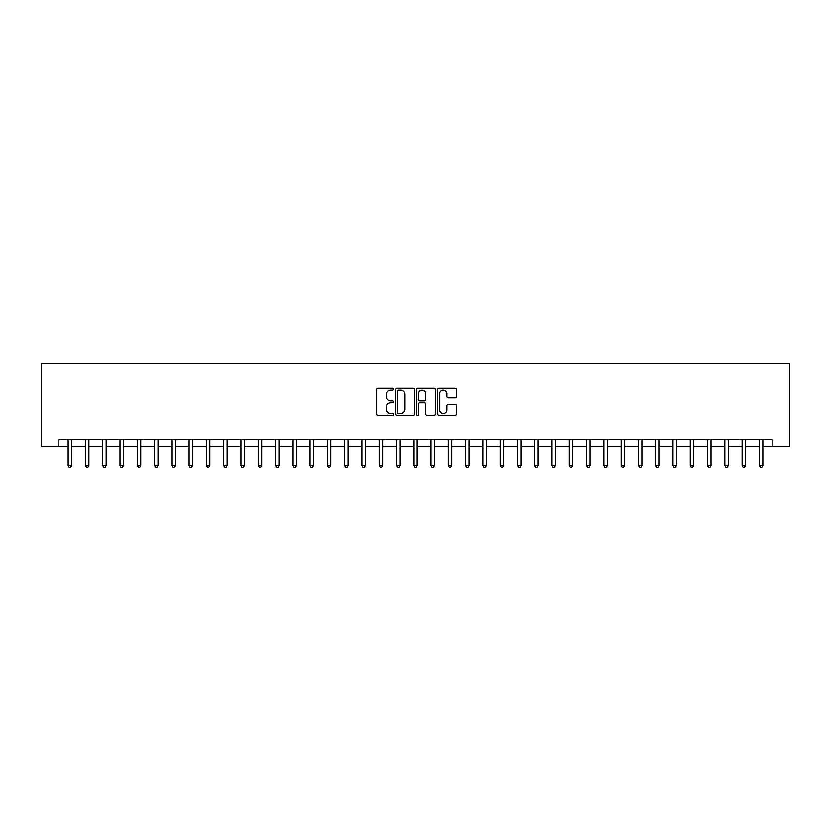 <?xml version="1.0" encoding="UTF-8"?>
<svg xmlns="http://www.w3.org/2000/svg" width="831" height="831" viewBox="0 0 831 831"><rect width="100%" height="100%" fill="white"/><g stroke="black" fill="none" stroke-linecap="round" stroke-linejoin="round"><path stroke-width="1.25" d="M393.385 389.053A0.945 0.945 0 0 0 392.429 388.108L378.012 388.108A1.361 1.361 0 0 0 376.661 389.459L376.661 413.89A1.361 1.361 0 0 0 378.012 415.24L392.429 415.24A0.945 0.945 0 0 0 393.385 414.295A0.945 0.945 0 0 0 392.429 413.35L390.57 413.35A4.342 4.342 0 0 1 386.228 409.008L386.228 406.972A4.342 4.342 0 0 1 390.57 402.63L392.429 402.63A0.945 0.945 0 0 0 393.385 401.674A0.945 0.945 0 0 0 392.429 400.729L390.57 400.729A4.342 4.342 0 0 1 386.228 396.387L386.228 394.351A4.342 4.342 0 0 1 390.57 390.009L392.429 390.009A0.945 0.945 0 0 0 393.385 389.053M455.159 397.675A1.361 1.361 0 0 0 456.51 396.314L456.51 389.459A1.361 1.361 0 0 0 455.159 388.108L439.142 388.108A1.361 1.361 0 0 0 437.792 389.459L437.792 413.89A1.361 1.361 0 0 0 439.142 415.24L455.159 415.24A1.361 1.361 0 0 0 456.51 413.89L456.51 405.611A1.361 1.361 0 0 0 455.159 404.25L448.304 404.25A1.361 1.361 0 0 0 446.943 405.611L446.943 409.714A3.625 3.625 0 0 1 443.318 413.35A3.625 3.625 0 0 1 439.692 409.714L439.692 393.634A3.625 3.625 0 0 1 443.318 390.009A3.625 3.625 0 0 1 446.943 393.634L446.943 396.314A1.361 1.361 0 0 0 448.304 397.675L455.159 397.675M58.835 446.6L58.835 439.692L772.165 439.692L772.165 446.6L789.45 446.6L789.45 363.656L41.55 363.656L41.55 446.6L68.163 446.6M414.316 389.459A1.361 1.361 0 0 0 412.955 388.108L396.948 388.108A1.361 1.361 0 0 0 395.587 389.459L395.587 413.89A1.361 1.361 0 0 0 396.948 415.24L412.955 415.24A1.361 1.361 0 0 0 414.316 413.89L414.316 389.459M418.045 388.108L434.052 388.108A1.361 1.361 0 0 1 435.413 389.459L435.413 413.89A1.361 1.361 0 0 1 434.052 415.24L427.207 415.24A1.361 1.361 0 0 1 425.846 413.89L425.846 403.98A1.361 1.361 0 0 0 424.485 402.63L419.946 402.63A1.361 1.361 0 0 0 418.585 403.98L418.585 414.295A0.945 0.945 0 0 1 417.64 415.24A0.945 0.945 0 0 1 416.684 414.295L416.684 389.459A1.361 1.361 0 0 1 418.045 388.108M71.622 446.6L85.448 446.6M88.896 446.6L102.722 446.6M106.181 446.6L120.007 446.6M123.455 446.6L137.281 446.6M140.74 446.6L154.566 446.6M158.025 446.6L171.84 446.6M175.299 446.6L189.125 446.6M192.584 446.6L206.41 446.6M209.859 446.6L223.684 446.6M227.143 446.6L240.969 446.6M244.418 446.6L258.244 446.6M261.703 446.6L275.528 446.6M278.987 446.6L292.813 446.6M296.262 446.6L310.088 446.6M313.547 446.6L327.372 446.6M330.821 446.6L344.647 446.6M348.106 446.6L361.932 446.6M365.391 446.6L379.206 446.6M382.665 446.6L396.491 446.6M399.95 446.6L413.776 446.6M417.224 446.6L431.05 446.6M434.509 446.6L448.335 446.6M451.794 446.6L465.609 446.6M469.068 446.6L482.894 446.6M486.353 446.6L500.179 446.6M503.628 446.6L517.453 446.6M520.912 446.6L534.738 446.6M538.187 446.6L552.013 446.6M555.472 446.6L569.297 446.6M572.756 446.6L586.582 446.6M590.031 446.6L603.857 446.6M607.316 446.6L621.141 446.6M624.59 446.6L638.416 446.6M641.875 446.6L655.701 446.6M659.16 446.6L672.975 446.6M676.434 446.6L690.26 446.6M693.719 446.6L707.545 446.6M710.993 446.6L724.819 446.6M728.278 446.6L742.104 446.6M745.552 446.6L759.378 446.6M762.837 446.6L772.165 446.6M398.433 390.009A0.945 0.945 0 0 0 397.488 390.954L397.488 412.394A0.945 0.945 0 0 0 398.433 413.35L400.407 413.35A4.342 4.342 0 0 0 404.749 409.008L404.749 394.351A4.342 4.342 0 0 0 400.407 390.009L398.433 390.009M425.846 393.707A3.625 3.625 0 0 0 422.221 390.071A3.625 3.625 0 0 0 418.585 393.707L418.585 399.368A1.361 1.361 0 0 0 419.946 400.729L424.485 400.729A1.361 1.361 0 0 0 425.846 399.368L425.846 393.707M71.788 439.692L71.715 439.869A1.382 1.382 0 0 0 71.622 440.388L71.622 465.547L68.163 465.547L68.163 440.388A1.382 1.382 0 0 0 68.059 439.869L67.997 439.692M71.622 465.547L70.583 467.344L69.202 467.344L68.163 465.547M89.073 439.692L89 439.869A1.382 1.382 0 0 0 88.896 440.388L88.896 465.547L85.448 465.547L85.448 440.388A1.382 1.382 0 0 0 85.344 439.869L85.271 439.692M88.896 465.547L87.857 467.344L86.476 467.344L85.448 465.547M106.347 439.692L106.275 439.869A1.382 1.382 0 0 0 106.181 440.388L106.181 465.547L102.722 465.547L102.722 440.388A1.382 1.382 0 0 0 102.618 439.869L102.556 439.692M106.181 465.547L105.142 467.344L103.761 467.344L102.722 465.547M123.632 439.692L123.559 439.869A1.382 1.382 0 0 0 123.455 440.388L123.455 465.547L120.007 465.547L120.007 440.388A1.382 1.382 0 0 0 119.903 439.869L119.83 439.692M123.455 465.547L122.427 467.344L121.035 467.344L120.007 465.547M140.906 439.692L140.844 439.869A1.382 1.382 0 0 0 140.74 440.388L140.74 465.547L137.281 465.547L137.281 440.388A1.382 1.382 0 0 0 137.188 439.869L137.115 439.692M140.74 465.547L139.701 467.344L138.32 467.344L137.281 465.547M158.191 439.692L158.119 439.869A1.382 1.382 0 0 0 158.025 440.388L158.025 465.547L154.566 465.547L154.566 440.388A1.382 1.382 0 0 0 154.462 439.869L154.389 439.692M158.025 465.547L156.986 467.344L155.605 467.344L154.566 465.547M175.476 439.692L175.403 439.869A1.382 1.382 0 0 0 175.299 440.388L175.299 465.547L171.84 465.547L171.84 440.388A1.382 1.382 0 0 0 171.747 439.869L171.674 439.692M175.299 465.547L174.261 467.344L172.879 467.344L171.84 465.547M192.75 439.692L192.678 439.869A1.382 1.382 0 0 0 192.584 440.388L192.584 465.547L189.125 465.547L189.125 440.388A1.382 1.382 0 0 0 189.021 439.869L188.959 439.692M192.584 465.547L191.546 467.344L190.164 467.344L189.125 465.547M210.035 439.692L209.963 439.869A1.382 1.382 0 0 0 209.859 440.388L209.859 465.547L206.41 465.547L206.41 440.388A1.382 1.382 0 0 0 206.306 439.869L206.233 439.692M209.859 465.547L208.83 467.344L207.438 467.344L206.41 465.547M227.31 439.692L227.247 439.869A1.382 1.382 0 0 0 227.143 440.388L227.143 465.547L223.684 465.547L223.684 440.388A1.382 1.382 0 0 0 223.591 439.869L223.518 439.692M227.143 465.547L226.105 467.344L224.723 467.344L223.684 465.547M244.594 439.692L244.522 439.869A1.382 1.382 0 0 0 244.418 440.388L244.418 465.547L240.969 465.547L240.969 440.388A1.382 1.382 0 0 0 240.865 439.869L240.793 439.692M244.418 465.547L243.39 467.344L242.008 467.344L240.969 465.547M261.869 439.692L261.807 439.869A1.382 1.382 0 0 0 261.703 440.388L261.703 465.547L258.244 465.547L258.244 440.388A1.382 1.382 0 0 0 258.15 439.869L258.077 439.692M261.703 465.547L260.664 467.344L259.282 467.344L258.244 465.547M279.154 439.692L279.081 439.869A1.382 1.382 0 0 0 278.987 440.388L278.987 465.547L275.528 465.547L275.528 440.388A1.382 1.382 0 0 0 275.425 439.869L275.362 439.692M278.987 465.547L277.949 467.344L276.567 467.344L275.528 465.547M296.438 439.692L296.366 439.869A1.382 1.382 0 0 0 296.262 440.388L296.262 465.547L292.813 465.547L292.813 440.388A1.382 1.382 0 0 0 292.709 439.869L292.637 439.692M296.262 465.547L295.223 467.344L293.842 467.344L292.813 465.547M313.713 439.692L313.64 439.869A1.382 1.382 0 0 0 313.547 440.388L313.547 465.547L310.088 465.547L310.088 440.388A1.382 1.382 0 0 0 309.994 439.869L309.921 439.692M313.547 465.547L312.508 467.344L311.126 467.344L310.088 465.547M330.998 439.692L330.925 439.869A1.382 1.382 0 0 0 330.821 440.388L330.821 465.547L327.372 465.547L327.372 440.388A1.382 1.382 0 0 0 327.269 439.869L327.196 439.692M330.821 465.547L329.793 467.344L328.411 467.344L327.372 465.547M348.272 439.692L348.21 439.869A1.382 1.382 0 0 0 348.106 440.388L348.106 465.547L344.647 465.547L344.647 440.388A1.382 1.382 0 0 0 344.553 439.869L344.481 439.692M348.106 465.547L347.067 467.344L345.686 467.344L344.647 465.547M365.557 439.692L365.484 439.869A1.382 1.382 0 0 0 365.391 440.388L365.391 465.547L361.932 465.547L361.932 440.388A1.382 1.382 0 0 0 361.828 439.869L361.755 439.692M365.391 465.547L364.352 467.344L362.97 467.344L361.932 465.547M382.842 439.692L382.769 439.869A1.382 1.382 0 0 0 382.665 440.388L382.665 465.547L379.206 465.547L379.206 440.388A1.382 1.382 0 0 0 379.113 439.869L379.04 439.692M382.665 465.547L381.626 467.344L380.245 467.344L379.206 465.547M400.116 439.692L400.043 439.869A1.382 1.382 0 0 0 399.95 440.388L399.95 465.547L396.491 465.547L396.491 440.388A1.382 1.382 0 0 0 396.387 439.869L396.325 439.692M399.95 465.547L398.911 467.344L397.53 467.344L396.491 465.547M417.401 439.692L417.328 439.869A1.382 1.382 0 0 0 417.224 440.388L417.224 465.547L413.776 465.547L413.776 440.388A1.382 1.382 0 0 0 413.672 439.869L413.599 439.692M417.224 465.547L416.196 467.344L414.804 467.344L413.776 465.547M434.675 439.692L434.613 439.869A1.382 1.382 0 0 0 434.509 440.388L434.509 465.547L431.05 465.547L431.05 440.388A1.382 1.382 0 0 0 430.957 439.869L430.884 439.692M434.509 465.547L433.47 467.344L432.089 467.344L431.05 465.547M451.96 439.692L451.887 439.869A1.382 1.382 0 0 0 451.794 440.388L451.794 465.547L448.335 465.547L448.335 440.388A1.382 1.382 0 0 0 448.231 439.869L448.158 439.692M451.794 465.547L450.755 467.344L449.374 467.344L448.335 465.547M469.245 439.692L469.172 439.869A1.382 1.382 0 0 0 469.068 440.388L469.068 465.547L465.609 465.547L465.609 440.388A1.382 1.382 0 0 0 465.516 439.869L465.443 439.692M469.068 465.547L468.03 467.344L466.648 467.344L465.609 465.547M486.519 439.692L486.447 439.869A1.382 1.382 0 0 0 486.353 440.388L486.353 465.547L482.894 465.547L482.894 440.388A1.382 1.382 0 0 0 482.79 439.869L482.728 439.692M486.353 465.547L485.314 467.344L483.933 467.344L482.894 465.547M503.804 439.692L503.731 439.869A1.382 1.382 0 0 0 503.628 440.388L503.628 465.547L500.179 465.547L500.179 440.388A1.382 1.382 0 0 0 500.075 439.869L500.002 439.692M503.628 465.547L502.589 467.344L501.207 467.344L500.179 465.547M521.079 439.692L521.006 439.869A1.382 1.382 0 0 0 520.912 440.388L520.912 465.547L517.453 465.547L517.453 440.388A1.382 1.382 0 0 0 517.36 439.869L517.287 439.692M520.912 465.547L519.874 467.344L518.492 467.344L517.453 465.547M538.363 439.692L538.291 439.869A1.382 1.382 0 0 0 538.187 440.388L538.187 465.547L534.738 465.547L534.738 440.388A1.382 1.382 0 0 0 534.634 439.869L534.562 439.692M538.187 465.547L537.158 467.344L535.777 467.344L534.738 465.547M555.638 439.692L555.575 439.869A1.382 1.382 0 0 0 555.472 440.388L555.472 465.547L552.013 465.547L552.013 440.388A1.382 1.382 0 0 0 551.919 439.869L551.846 439.692M555.472 465.547L554.433 467.344L553.051 467.344L552.013 465.547M572.923 439.692L572.85 439.869A1.382 1.382 0 0 0 572.756 440.388L572.756 465.547L569.297 465.547L569.297 440.388A1.382 1.382 0 0 0 569.193 439.869L569.131 439.692M572.756 465.547L571.718 467.344L570.336 467.344L569.297 465.547M590.207 439.692L590.135 439.869A1.382 1.382 0 0 0 590.031 440.388L590.031 465.547L586.582 465.547L586.582 440.388A1.382 1.382 0 0 0 586.478 439.869L586.406 439.692M590.031 465.547L588.992 467.344L587.61 467.344L586.582 465.547M607.482 439.692L607.409 439.869A1.382 1.382 0 0 0 607.316 440.388L607.316 465.547L603.857 465.547L603.857 440.388A1.382 1.382 0 0 0 603.753 439.869L603.69 439.692M607.316 465.547L606.277 467.344L604.895 467.344L603.857 465.547M624.767 439.692L624.694 439.869A1.382 1.382 0 0 0 624.59 440.388L624.59 465.547L621.141 465.547L621.141 440.388A1.382 1.382 0 0 0 621.037 439.869L620.965 439.692M624.59 465.547L623.562 467.344L622.17 467.344L621.141 465.547M642.041 439.692L641.979 439.869A1.382 1.382 0 0 0 641.875 440.388L641.875 465.547L638.416 465.547L638.416 440.388A1.382 1.382 0 0 0 638.322 439.869L638.25 439.692M641.875 465.547L640.836 467.344L639.455 467.344L638.416 465.547M659.326 439.692L659.253 439.869A1.382 1.382 0 0 0 659.16 440.388L659.16 465.547L655.701 465.547L655.701 440.388A1.382 1.382 0 0 0 655.597 439.869L655.524 439.692M659.16 465.547L658.121 467.344L656.739 467.344L655.701 465.547M676.611 439.692L676.538 439.869A1.382 1.382 0 0 0 676.434 440.388L676.434 465.547L672.975 465.547L672.975 440.388A1.382 1.382 0 0 0 672.881 439.869L672.809 439.692M676.434 465.547L675.395 467.344L674.014 467.344L672.975 465.547M693.885 439.692L693.812 439.869A1.382 1.382 0 0 0 693.719 440.388L693.719 465.547L690.26 465.547L690.26 440.388A1.382 1.382 0 0 0 690.156 439.869L690.094 439.692M693.719 465.547L692.68 467.344L691.299 467.344L690.26 465.547M711.17 439.692L711.097 439.869A1.382 1.382 0 0 0 710.993 440.388L710.993 465.547L707.545 465.547L707.545 440.388A1.382 1.382 0 0 0 707.441 439.869L707.368 439.692M710.993 465.547L709.965 467.344L708.573 467.344L707.545 465.547M728.444 439.692L728.382 439.869A1.382 1.382 0 0 0 728.278 440.388L728.278 465.547L724.819 465.547L724.819 440.388A1.382 1.382 0 0 0 724.725 439.869L724.653 439.692M728.278 465.547L727.239 467.344L725.858 467.344L724.819 465.547M745.729 439.692L745.656 439.869A1.382 1.382 0 0 0 745.552 440.388L745.552 465.547L742.104 465.547L742.104 440.388A1.382 1.382 0 0 0 742 439.869L741.927 439.692M745.552 465.547L744.524 467.344L743.143 467.344L742.104 465.547M763.003 439.692L762.941 439.869A1.382 1.382 0 0 0 762.837 440.388L762.837 465.547L759.378 465.547L759.378 440.388A1.382 1.382 0 0 0 759.285 439.869L759.212 439.692M762.837 465.547L761.798 467.344L760.417 467.344L759.378 465.547"/></g></svg>
